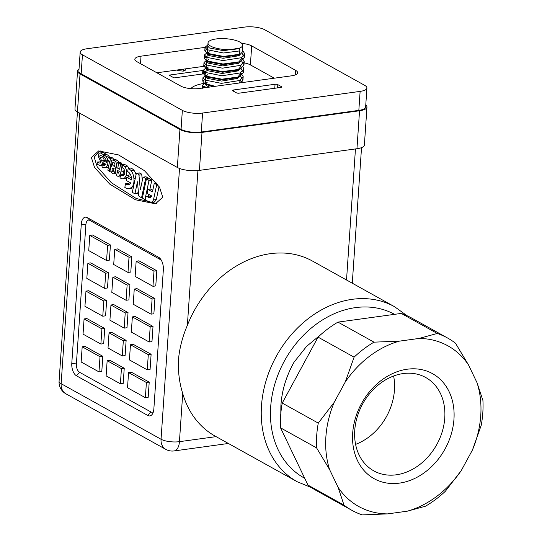 <?xml version="1.0" encoding="UTF-8"?>
<svg xmlns="http://www.w3.org/2000/svg" width="542" height="542" viewBox="0 0 542 542"><rect width="100%" height="100%" fill="white"/><g stroke="black" fill="none" stroke-linecap="round" stroke-linejoin="round"><path stroke-width="0.81" d="M239.422 51.056L239.347 54.322L237.681 55.06L223.751 57.059L209.212 54.437L207.369 52.249M241.752 58.333L238.826 61.917L237.166 62.655L223.236 64.654L208.697 62.032L206.854 59.844M241.231 65.928L238.311 69.505L236.651 70.243L222.715 72.242L208.175 69.62L206.333 67.438M240.716 73.522L237.789 77.099L236.129 77.838L222.2 79.837L207.661 77.215L205.818 75.026M240.201 81.117L239.503 82.967M212.952 86.618L207.132 84.803L205.296 82.621M207.274 82.221L205.208 83.983L206.848 85.941L209.591 87.079M240.052 82.892L240.099 82.553M240.072 81.937L239.489 80.575M237.294 78.556L236.116 77.845M207.789 74.627L205.723 76.395L207.369 78.346L221.624 81.076L237.423 78.488L240.242 76.165M240.587 74.342L240.011 72.98M237.809 70.961L236.549 70.203M208.311 67.032L206.238 68.8L207.884 70.751L222.145 73.482L237.945 70.9L240.756 68.57M241.136 67.364L240.526 65.386M238.331 63.367L237.071 62.615M208.826 59.444L206.759 61.205L208.406 63.163L222.66 65.894L238.46 63.306L241.278 60.975M241.624 59.159L241.048 57.798M238.846 55.772L237.586 55.02M209.347 51.849L207.274 53.611L208.921 55.569L223.182 58.299L238.975 55.711L242.172 52.181L242.64 45.304A17.358 5.42 -176.1 0 1 234.598 49.281A17.358 5.42 -176.1 0 1 216.814 48.333A17.358 5.42 -176.1 0 1 208.006 42.94A17.358 5.42 -176.1 0 1 216.048 38.963A17.358 5.42 -176.1 0 1 233.832 39.912A17.358 5.42 -176.1 0 1 242.64 45.304M207.356 52.364L207.796 46.023L209.436 47.974L223.697 50.704L239.496 48.116L239.889 50.894L223.473 52.987L206.969 49.668L205.032 47.303L204.795 50.711L207.633 48.421M239.347 54.322L223.5 56.409L207.064 53.272L204.795 50.711M239.456 54.281L239.862 54.234L239.889 50.894M242.091 53.312L244.51 57.235L241.041 61.097L239.415 61.802L222.986 64.003L206.549 60.86L204.273 58.306L207.112 56.016M241.576 60.907L243.988 64.823L240.526 68.692L238.9 69.39L222.471 71.598L206.028 68.455L203.758 65.9L206.597 63.604M241.061 68.502L243.473 72.418L240.004 76.28L238.378 76.984L221.949 79.186L205.513 76.049L203.243 73.495L206.075 71.198M240.54 76.097L242.952 80.013L241.325 82.716M215.147 86.314L204.774 83.522L202.722 81.083L205.56 78.793M202.41 88.061L205.045 86.388M205.276 82.98L202.444 85.27L204.598 87.763M242.321 82.58L240.255 80.277M205.54 75.474L202.959 77.675L204.896 80.04L221.4 83.36L239.571 80.534L243.182 76.605L240.777 72.689M206.055 67.879L203.474 70.081L205.418 72.452L221.922 75.772L240.086 72.946L243.704 69.01L243.053 66.869M206.577 60.291L203.995 62.486L205.933 64.857L222.437 68.177L240.607 65.352L244.218 61.415L241.807 57.499M207.091 52.696L204.51 54.898L206.448 57.262L222.958 60.582L241.122 57.757L244.733 53.821L242.328 49.905M207.613 45.101L205.032 47.303M243.764 62.804A13.354 4.173 -176.1 0 1 250.39 64.891L274.299 78.19M156.889 72.791L206.434 65.982M358.831 110.372A14.688 4.587 3.9 0 0 365.633 107.004L366.927 88.021A14.688 4.587 -176.1 0 1 360.125 91.388L358.831 110.372L201.292 132.011L202.586 113.034L360.125 91.388M81.158 73.793L82.452 54.81A14.688 4.587 -176.1 0 1 80.175 52.113L78.881 71.097A14.688 4.587 3.9 0 0 81.158 73.793L181.062 129.348A14.688 4.587 3.9 0 0 201.292 132.011M295.255 74.918L295.573 70.318A13.354 4.173 -176.1 0 1 297.639 72.77A13.354 4.173 -176.1 0 1 291.454 75.833L199.178 88.509A13.354 4.173 -176.1 0 1 180.791 86.083L136.909 61.68A13.354 4.173 -176.1 0 1 134.836 59.227A13.354 4.173 -176.1 0 1 141.022 56.165L140.513 63.685M295.573 70.318L251.684 45.907L250.39 64.891M241.718 43.374A13.354 4.173 -176.1 0 1 251.684 45.907M207.728 47.005L141.022 56.165M80.175 52.113A14.688 4.587 -176.1 0 1 86.984 48.746L244.523 27.1A14.688 4.587 -176.1 0 1 264.753 29.763L364.651 85.318A14.688 4.587 -176.1 0 1 366.927 88.021M202.586 113.034A14.688 4.587 -176.1 0 1 182.356 110.365L181.062 129.348M82.452 54.81L182.356 110.365M274.78 88.265L275.058 84.267L233.419 89.992L233.345 91.117M233.419 89.992A2.005 0.623 -176.1 0 0 232.491 90.446A2.005 0.623 -176.1 0 0 232.803 90.819L236.373 92.797A2.005 0.623 -176.1 0 0 239.13 93.163L280.763 87.445A2.005 0.623 -176.1 0 0 281.691 86.984A2.005 0.623 -176.1 0 0 281.379 86.618L277.816 84.633L277.592 87.879M275.058 84.267A2.005 0.623 -176.1 0 1 277.816 84.633M216.089 436.635L179.436 441.669L182.722 393.485C179.375 382.869 177.959 371.588 178.467 359.651C179.544 348.086 182.512 336.65 187.369 325.335A100.148 79.24 -60.9 0 1 312.49 261.068L394.549 306.704L407.022 315.701M100.426 161.089A1.28 0.671 82.2 0 1 100.643 162.234A1.28 0.671 82.2 0 1 100.473 162.857A2.859 1.504 82.2 0 1 99.985 163.095A2.859 1.504 82.2 0 1 99.45 162.993L97.384 162.038L97.059 164.206L99.87 165.452A4.817 2.534 82.2 0 0 100.582 165.54A4.817 2.534 82.2 0 0 101.34 165.188A3.266 1.721 82.2 0 0 102.031 163.833A2.974 1.565 82.2 0 0 102.106 163.278A2.974 1.565 82.2 0 0 101.693 160.825L100.013 157.424A1.355 0.711 82.2 0 1 99.938 155.778A1.64 0.86 82.2 0 1 100.412 155.371A1.64 0.86 82.2 0 1 100.622 155.391L103.373 156.794L103.718 154.795L100.697 153.115A9.018 4.742 82.2 0 0 99.972 153.007A3.564 1.87 82.2 0 0 99.803 153.013A3.564 1.87 82.2 0 0 98.922 153.643A3.584 1.883 82.2 0 0 98.434 155.087A3.137 1.646 82.2 0 0 98.901 157.797L100.426 161.089M104.504 163.494L102.031 163.833M105.988 156.394L108.806 156.008A12.947 6.809 82.2 0 0 107.011 154.673L104.2 155.059A12.947 6.809 82.2 0 1 105.988 156.394A6.321 3.32 82.2 0 1 107.797 161.32A6.545 3.442 82.2 0 1 107.831 163.217A6.545 3.442 82.2 0 1 107.228 165.886A10.515 5.528 82.2 0 1 104.62 167.756A10.515 5.528 82.2 0 1 101.984 166.97L102.363 164.653L105.182 164.267A8.076 4.248 -97.8 0 0 105.724 164.599M108.739 165.683L107.228 165.886M117.838 160.75L115.019 161.137A2.9 1.524 82.2 0 1 116.388 164.748A2.9 1.524 82.2 0 1 116.286 165.418L114.674 172.288A3.286 1.728 82.2 0 1 113.474 173.833A3.286 1.728 82.2 0 1 112.641 173.582A4.133 2.168 82.2 0 1 110.758 169.741A4.133 2.168 82.2 0 1 111.808 165.825A3.598 1.89 82.2 0 1 111.191 162.16A3.598 1.89 82.2 0 1 112.587 160.025A3.598 1.89 82.2 0 1 113.42 160.249L116.239 159.863L117.838 160.75A2.9 1.524 82.2 0 1 118.935 162.336M118.549 163.948L117.736 168.237L119.626 169.294L120.52 164.754L120.737 164.45L121.774 164.985L122.045 165.71L120.88 171.97A9.329 4.905 82.2 0 1 118.867 176.028A4.072 2.141 82.2 0 1 118.278 176.285A4.072 2.141 82.2 0 1 116.428 175.025A7.283 3.828 82.2 0 1 115.852 169.185L117.235 162.573L118.291 163.128L118.549 163.948L121.361 163.562L121.205 164.389M119.931 162.261L121.103 162.742L121.361 163.562M148.305 197.281A7.032 3.699 82.2 0 0 149.755 197.6A7.032 3.699 82.2 0 0 151.509 196.333L151.597 195.913L147.295 193.521L147.634 189.693L147.966 189.436L152.444 191.922L154.192 183.663L154.524 183.406L156.333 184.409L156.591 185.249L153.481 199.93A9.858 5.183 82.2 0 1 150.608 202.43A9.858 5.183 82.2 0 1 150.012 202.444L145.886 200.154L145.893 197.451A1.741 0.915 82.2 0 1 146.564 196.428A1.741 0.915 82.2 0 1 146.916 196.502L148.305 197.281L151.055 196.902M149.274 178.677L151.516 179.788L151.733 180.472L149.91 189.124M151.516 179.788L148.698 180.174L148.908 180.981L145.039 199.232L144.707 199.497L142.742 198.392L142.485 197.552L146.354 179.294L149.497 178.65M145.886 176.807L148.074 177.864L148.318 178.772M148.074 177.864L145.263 178.25L145.52 179.09L148.332 178.704M131.029 170.54L133.84 170.154A20.555 10.806 82.2 0 0 130.995 168.04L128.183 168.427A20.555 10.806 82.2 0 1 131.029 170.54A10.034 5.278 82.2 0 1 133.901 178.359A10.386 5.461 82.2 0 1 133.949 181.38A10.386 5.461 82.2 0 1 132.993 185.615A16.572 8.713 82.2 0 1 128.861 188.575A16.572 8.713 82.2 0 1 124.843 187.43L125.453 183.752L128.264 183.365A12.683 6.667 -97.8 0 0 129.85 184.117M133.766 185.506L132.993 185.615M122.56 165.222A9.573 5.034 82.2 0 1 124.66 166.516L127.472 166.13A9.573 5.034 82.2 0 0 125.371 164.836L122.56 165.222L121.991 167.532A18.076 9.505 82.2 0 1 123.745 168.752A3.929 2.066 82.2 0 1 124.714 172.783A3.929 2.066 82.2 0 1 124.01 174.978A6.958 3.659 82.2 0 1 122.804 175.581A6.958 3.659 82.2 0 1 120.778 174.836L123.596 174.449A6.958 3.659 -97.8 0 0 124.111 174.829M129.328 172.857A8.442 4.438 82.2 0 1 128.84 175.371L126.029 175.757A9.993 5.251 82.2 0 1 122.898 178.772A9.993 5.251 82.2 0 1 119.992 177.701L120.778 174.836M124.66 166.516A5.711 3.001 82.2 0 1 126.564 171.909A8.442 4.438 82.2 0 1 126.53 173.034A8.442 4.438 82.2 0 1 126.029 175.757M111.042 157.153L108.136 157.695L107.858 159.24L108.102 160.127L108.874 160.554A1.531 0.806 82.2 0 1 109.389 162.295A1.531 0.806 82.2 0 1 109.349 162.593L107.838 170.181L109.274 171.36L111.212 162.017M111.09 157.133L112.777 158.047L109.965 158.433A3.076 1.612 82.2 0 1 110.961 161.889A3.076 1.612 82.2 0 1 110.947 162.051M190.872 88.631A32.046 10.007 -176.1 0 1 204.876 83.319A32.046 10.007 -176.1 0 1 205.255 83.272M112.993 162.288A3.957 2.08 82.2 0 1 114.166 162.729L115.04 164.023L114.376 166.414L113.427 165.886A1.931 1.016 82.2 0 1 112.54 164.158A1.931 1.016 82.2 0 1 112.966 162.295A3.957 2.08 82.2 0 1 112.993 162.288L112.966 162.295M280.81 413.634L280.892 406.08C281.738 390.992 286.122 376.365 294.055 362.192A82.12 64.979 119.1 0 0 293.534 363.093C285.912 377.029 281.691 391.351 280.878 406.073L280.803 413.756M307.842 355.938L294.15 381.141M399.366 341.148A91.876 72.696 119.1 0 0 345.329 381.859L354.095 357.164A98.556 77.98 -60.9 0 1 374.021 342.158L399.366 341.148L419.054 338.445A91.876 72.696 -60.9 0 1 468.512 364.929L477.048 382.754L482.922 400.484A98.556 77.98 -60.9 0 1 482.814 412.774A98.556 77.98 -60.9 0 1 481.235 425.26L472.468 449.955L461.317 470.476L445.416 491.201A98.556 77.98 -60.9 0 1 425.484 506.208L407.279 511.187A91.876 72.696 119.1 0 0 461.317 470.476M453.959 419.21A60.087 47.547 -60.9 0 1 399.44 483.118A60.087 47.547 -60.9 0 1 352.686 433.126A60.087 47.547 -60.9 0 1 407.205 369.217A60.087 47.547 -60.9 0 1 453.959 419.21M354.746 430.368A53.407 42.262 119.1 0 0 373.797 470.863A53.407 42.262 119.1 0 0 419.02 465.124A53.407 42.262 119.1 0 0 444.765 417.997A53.407 42.262 119.1 0 0 425.714 377.503A53.407 42.262 119.1 0 0 380.491 383.248A53.407 42.262 119.1 0 0 354.746 430.368M355.593 444.372A53.407 42.262 119.1 0 0 394.461 390.023A53.407 42.262 119.1 0 0 393.607 376.012M318.276 423.106L334.177 402.381A91.876 72.696 119.1 0 0 329.597 469.582L316.589 447.882A98.556 77.98 -60.9 0 1 318.276 423.106L282.24 403.065A98.556 77.98 119.1 0 0 280.553 427.841L307.971 485.09A98.556 77.98 119.1 0 0 315.823 490.273L351.86 510.313A98.556 77.98 -60.9 0 1 344.007 505.13L338.133 487.4A91.876 72.696 119.1 0 0 387.591 513.891L362.246 514.9A98.556 77.98 -60.9 0 1 351.86 510.313M477.048 382.754A91.876 72.696 -60.9 0 1 472.468 449.955M334.177 402.381L345.329 381.859M338.133 487.4L329.597 469.582M407.279 511.187L387.591 513.891M419.054 338.445L437.265 333.465A98.556 77.98 -60.9 0 1 447.651 338.052A98.556 77.98 -60.9 0 1 455.497 343.235L468.512 364.929M447.651 338.052L411.615 318.012A98.556 77.98 119.1 0 0 401.229 313.425L437.265 333.465M401.229 313.425L337.984 322.117A98.556 77.98 119.1 0 0 318.059 337.124L282.24 403.065M374.021 342.158L337.984 322.117M354.095 357.164L318.059 337.124M316.589 447.882L280.553 427.841M344.007 505.13L307.971 485.09M205.919 73.529L174.077 77.906L169.084 75.128L202.843 70.487L206.007 72.242M202.843 70.487L202.606 73.983M285.756 438.708L290.146 447.875M290.099 447.773L285.817 438.83M117.445 172.505A3.767 1.985 82.2 0 1 117.37 170.317L119.247 171.367A8.625 4.532 82.2 0 1 118.305 173.189A1.152 0.603 82.2 0 1 118.136 173.264A1.152 0.603 82.2 0 1 117.445 172.505L118.854 172.315M113.034 168.074L114.132 168.609L113.075 171.794A1.904 1.003 82.2 0 1 112.126 169.788A1.904 1.003 82.2 0 1 112.885 168.074A1.904 1.003 82.2 0 1 113.034 168.074M185.554 68.854L185.466 70.128L183.25 71.151L183.386 69.152M183.25 71.151L177.234 70.474L177.268 69.993M177.234 70.474L176.76 70.06M294.055 362.192L306.515 346.46L321.521 333.974M106.578 260.533L107.614 245.343L89.769 235.424L88.739 250.607L106.578 260.533L109.389 260.146L110.426 244.957L107.614 245.343M152.959 286.325L153.996 271.135L136.157 261.217L135.121 276.406L152.959 286.325L155.771 285.939L156.807 270.749L153.996 271.135M104.681 288.371L105.71 273.188L87.872 263.263L86.835 278.452L104.681 288.371L107.492 287.985L108.529 272.802L105.71 273.188M102.777 316.216L103.813 301.027L85.975 291.108L84.938 306.291L102.777 316.216L105.595 315.823L106.632 300.641L103.813 301.027M151.062 314.164L152.099 298.981L134.253 289.055L133.224 304.245L151.062 314.164L153.874 313.777L154.91 298.595L152.099 298.981M101.916 328.865L84.078 318.947L83.041 334.136L100.88 344.055L101.916 328.865L104.728 328.479L103.698 343.669L100.88 344.055M98.983 371.893L100.019 356.711L82.181 346.792L81.144 361.975L98.983 371.893L101.794 371.507L102.831 356.324L100.019 356.711M149.165 342.009L150.195 326.819L132.356 316.901L131.327 332.083L149.165 342.009L151.977 341.623L153.013 326.433L150.195 326.819M127.987 272.436L129.016 257.247L114.748 249.313L113.712 264.496L127.987 272.436L130.798 272.05L131.835 256.861L129.016 257.247M126.083 300.275L127.119 285.092L112.851 277.152L111.815 292.341L126.083 300.275L128.901 299.889L129.931 284.706L127.119 285.092M147.268 369.847L148.298 354.664L130.459 344.739L129.423 359.929L147.268 369.847L150.08 369.461L151.116 354.278L148.298 354.664M125.222 312.93L110.954 304.997L109.918 320.18L124.186 328.12L125.222 312.93L128.034 312.544L126.997 327.734L124.186 328.12M122.289 355.958L123.325 340.776L109.05 332.835L108.021 348.025L122.289 355.958L125.1 355.572L126.137 340.39L123.325 340.776M121.428 368.614L107.153 360.681L106.117 375.863L120.392 383.804L121.428 368.614L124.24 368.228L123.203 383.418L120.392 383.804M145.364 397.692L146.401 382.503L128.562 372.584L127.526 387.767L145.364 397.692L148.183 397.306L149.213 382.117L146.401 382.503M109.965 158.433L108.332 157.526L111.144 157.139M128.183 168.427L127.648 171.665A7.588 3.99 82.2 0 1 131.76 180.066L126.72 177.275L126.198 180.439L131.035 183.128A12.683 6.667 82.2 0 1 128.488 184.598A12.683 6.667 82.2 0 1 125.453 183.752M138.271 190.859L137.81 193.04L134.782 193.711L132.695 192.593L132.444 191.753L136.225 173.894A1.159 0.61 82.2 0 1 136.659 173.325A1.159 0.61 82.2 0 1 136.889 173.379L139.7 172.993L141.103 173.772L138.291 174.158A2.446 1.287 82.2 0 1 138.962 175.188L141.78 174.802L142.309 180.506M134.999 193.426L137.465 181.787L138.684 195.486A2.432 1.274 82.2 0 0 139.355 196.522L141.069 197.471A1.159 0.61 82.2 0 0 141.306 197.518A1.159 0.61 82.2 0 0 141.733 196.949L145.52 179.09M145.263 178.25L143.298 177.159L142.966 177.417L140.331 189.835L138.962 175.188M138.291 174.158L136.889 173.379M148.698 180.174L146.686 179.036M115.019 161.137L113.42 160.249M102.363 164.653A8.076 4.248 82.2 0 0 104.382 165.249A8.076 4.248 82.2 0 0 105.995 164.321L102.946 162.627L103.278 160.635L106.456 162.39A4.776 2.514 82.2 0 0 103.861 157.099L104.2 155.059M89.769 235.424L92.587 235.038L110.426 244.957M136.157 261.217L138.969 260.831L156.807 270.749M87.872 263.263L90.69 262.877L108.529 272.802M85.975 291.108L88.786 290.722L106.632 300.641M134.253 289.055L137.072 288.669L154.91 298.595M84.078 318.947L86.889 318.56L104.728 328.479M82.181 346.792L84.992 346.406L102.831 356.324M132.356 316.901L135.175 316.514L153.013 326.433M114.748 249.313L117.56 248.927L131.835 256.861M112.851 277.152L115.663 276.766L129.931 284.706M130.459 344.739L133.271 344.353L151.116 354.278M110.954 304.997L113.766 304.611L128.034 312.544M109.05 332.835L111.869 332.449L126.137 340.39M107.153 360.681L109.965 360.294L124.24 368.228M128.562 372.584L131.374 372.198L149.213 382.117M112.777 158.047A3.076 1.612 82.2 0 1 113.644 159.883M110.988 170.974L109.396 171.197M126.564 171.909L127.831 171.733M128.84 175.371A9.993 5.251 82.2 0 1 127.81 177.126M126.584 178.122A9.993 5.251 82.2 0 1 125.71 178.386L122.898 178.772M127.472 166.13A5.711 3.001 82.2 0 1 128.759 168.345M131.55 178.006L129.531 176.888L126.72 177.275M133.84 170.154A10.034 5.278 82.2 0 1 136.062 174.666M135.324 178.162L133.901 178.359M133.312 187.647A16.572 8.713 82.2 0 1 131.679 188.189L128.861 188.575M137.81 193.04L134.883 193.657M139.26 173.054A1.159 0.61 82.2 0 1 139.47 172.939A1.159 0.61 82.2 0 1 139.7 172.993M141.103 173.772A2.446 1.287 82.2 0 1 141.78 174.802M148.799 194.361L148.42 196.177M153.481 199.93L156.299 199.544A9.858 5.183 82.2 0 1 153.42 202.037L150.608 202.43M146.564 196.428L149.382 196.041A1.741 0.915 82.2 0 1 149.727 196.116L151.083 196.875M150.554 189.077L152.817 190.181M159.07 186.462L156.299 199.544M120.88 171.97L123.691 171.584A9.329 4.905 82.2 0 1 122.58 174.585M120.514 175.804L118.867 176.028M120.182 162.227L117.37 162.614M117.736 168.237L119.89 167.939M123.44 164.118L124.802 164.917M124.104 169.389L123.691 171.584M112.587 160.025L115.405 159.639A3.598 1.89 82.2 0 1 116.239 159.863M108.806 156.008A6.321 3.32 82.2 0 1 109.626 157.336M109.213 161.123L107.797 161.32M108.468 167.024A10.515 5.528 82.2 0 1 107.431 167.37L104.62 167.756M106.137 160.269L103.278 160.635M102.458 152.661A3.564 1.87 82.2 0 1 102.621 152.627A3.564 1.87 82.2 0 1 102.784 152.62L99.972 153.007M102.784 152.62A9.018 4.742 82.2 0 1 103.508 152.729L100.697 153.115M103.508 152.729L106.53 154.409L103.718 154.795M106.53 154.409L106.469 154.748M103.922 156.713L103.373 156.794M99.938 155.778L101.076 155.622M102.655 156.428A1.355 0.711 -97.8 0 0 102.824 157.038L100.013 157.424M102.824 157.038L104.504 160.439L101.693 160.825M104.796 163.657A3.266 1.721 82.2 0 1 104.511 164.355M97.384 162.038L100.636 161.855M99.45 162.993L100.473 162.851M182.722 393.485A100.148 79.24 119.1 0 0 215.147 436.114L297.206 481.743A100.148 79.24 -60.9 0 1 261.481 405.822A100.148 79.24 -60.9 0 1 352.347 299.306A100.148 79.24 -60.9 0 1 394.549 306.704M87.282 217.62L89.877 220.398L161.238 260.079L158.643 257.301A10.013 5.264 82.2 0 1 160.147 258.554A10.013 5.264 82.2 0 1 163.345 269.767L153.853 408.98A10.013 5.264 82.2 0 1 152.797 413.356A10.013 5.264 82.2 0 1 147.858 415.49L76.497 375.809A10.013 5.264 82.2 0 1 71.795 363.343L81.286 224.137A10.013 5.264 82.2 0 1 87.282 217.62L158.643 257.301M89.877 220.398A6.673 3.509 -97.8 0 0 85.88 224.74L81.286 224.137M71.795 363.343L76.388 363.946L85.88 224.74M76.388 363.946A6.673 3.509 -97.8 0 0 79.525 372.259L76.497 375.809M147.858 415.49L150.886 411.94L79.525 372.259M150.886 411.94A6.673 3.509 -97.8 0 0 153.44 411.588M100.128 150.784L94.193 157.133L97.147 166.692L111.32 182.695L136.238 198.501L156.801 203.555M365.769 105.006A16.023 5.007 -176.1 0 1 366.968 107.092A16.023 5.007 -176.1 0 1 359.542 110.764L202.003 132.411A16.023 5.007 -176.1 0 1 179.937 129.504L80.033 73.949A16.023 5.007 -176.1 0 1 77.553 71.002A16.023 5.007 -176.1 0 1 79.017 69.098M91.381 157.519L98.664 150.92L118.603 154.937L144.429 170.655L159.572 187.281L162.736 197.2L155.452 203.799L135.514 199.781L109.687 184.07L94.545 167.437L91.381 157.519M77.553 71.002L74.965 108.969A16.023 5.007 3.9 0 0 77.445 111.916L177.349 167.471A16.023 5.007 3.9 0 0 199.415 170.378L356.954 148.732A16.023 5.007 3.9 0 0 364.38 145.06L366.968 107.092M281.332 87.309L281.379 86.618M304.706 478.268A93.468 73.956 -60.9 0 1 274.95 383.648A93.468 73.956 -60.9 0 1 355.484 307.619A93.468 73.956 -60.9 0 1 394.556 314.346M122.424 165.757L122.031 165.811M158.129 185.039L156.591 185.249M151.719 180.594L148.908 180.981M114.572 165.723L113.427 165.886M109.335 171.326L111.022 171.096M142.641 196.827L141.733 196.949M143.298 177.159L146.11 176.773M145.656 199.151L145.039 199.232M144.931 199.463L145.622 199.368M149.727 196.116L146.916 196.502M150.778 189.05L147.966 189.436M156.719 183.101L154.524 183.406M157.566 184.239L156.333 184.409M121.103 162.742L118.291 163.128M123.664 164.09L120.852 164.477M124.585 164.599L121.774 164.985M115.819 172.132L114.674 172.288M102.302 165.053L101.34 165.188M165.811 449.372A13.354 10.562 -60.9 0 1 161.049 439.25A13.354 4.173 3.9 0 0 179.436 441.669A13.354 7.019 82.2 0 1 174.118 450.93A13.354 13.354 0 0 1 165.811 449.372L65.914 393.817A13.354 10.562 -60.9 0 1 61.144 383.695L161.049 439.25L179.51 168.454M346.528 279.997L355.457 148.935M197.925 170.547L187.369 325.335M65.914 393.817A13.354 13.354 0 0 1 59.078 381.236A13.354 4.173 3.9 0 0 61.144 383.695L79.593 113.109M356.954 148.732L359.542 110.764M80.033 73.949L59.078 381.236M179.937 129.504L177.349 167.471M202.003 132.411L199.415 170.378M241.746 58.516L241.82 57.391M206.834 59.959L207.274 53.611M206.319 67.547L206.759 61.205M205.804 75.142L206.238 68.8M205.282 82.736L205.723 76.395M208.006 42.94L205.208 83.983M237.681 55.06L239.849 54.241M209.198 54.43L207.064 53.272M237.166 62.655L239.415 61.802M208.684 62.025L206.549 60.86M236.651 70.243L238.9 69.39M208.162 69.613L206.028 68.455M236.129 77.838L238.378 76.984M207.647 77.208L205.513 76.049M207.132 84.803L204.998 83.644M202.444 85.27L202.207 88.678M202.959 77.675L202.722 81.083M243.182 76.605L242.952 80.013M203.474 70.081L203.243 73.495M243.704 69.01L243.473 72.418M203.995 62.486L203.758 65.9M244.218 61.415L243.988 64.823M204.51 54.898L204.273 58.306M244.733 53.821L244.51 57.235M241.725 58.712L241.813 57.398M111.029 171.116L109.274 171.36M142.526 197.349L141.306 197.518M137.593 193.325L134.782 193.711M139.47 172.939L136.659 173.325M145.994 176.746L143.176 177.132M145.615 199.409L144.822 199.517M149.382 178.623L146.57 179.009M150.662 189.023L147.851 189.409M156.692 183.067L154.409 183.379M120.466 175.987L118.278 176.285M120.046 162.187L117.235 162.573M123.549 164.063L120.737 164.45M116.022 173.481L113.474 173.833M102.621 152.627L99.803 153.013M102.255 165.31L100.582 165.54M297.206 481.743L311.433 487.59M228.385 443.471L174.118 450.93M352.286 283.195L361.528 147.634"/></g></svg>
